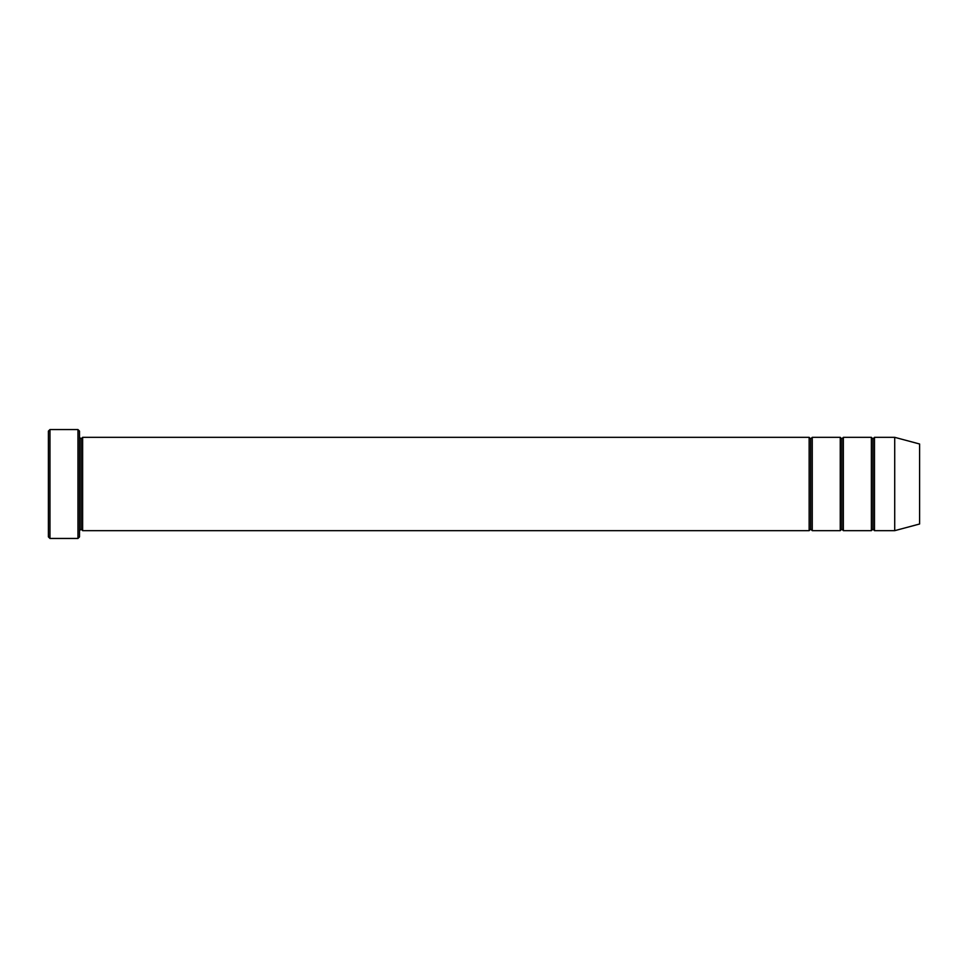 <?xml version="1.0" encoding="UTF-8"?>
<svg xmlns="http://www.w3.org/2000/svg" width="968" height="968" viewBox="0 0 968 968"><rect width="100%" height="100%" fill="white"/><g stroke="black" fill="none" stroke-linecap="round" stroke-linejoin="round"><path stroke-width="1.45" d="M48.4 431.111L48.4 536.889L49.961 538.45L49.961 429.55L48.4 431.111L49.961 429.55L49.961 538.45L77.96 538.45L79.509 536.889L79.509 431.111L77.96 429.55L77.96 538.45L77.96 429.55L49.961 429.55L77.96 429.55L79.509 431.111L79.509 536.889L77.96 538.45L49.961 538.45L48.4 536.889L48.4 431.111M809.139 530.67L809.139 437.33L82.631 437.33L82.631 530.67L809.139 530.67L810.7 529.121L810.7 438.879L809.139 437.33L809.139 530.67L82.631 530.67L81.07 529.121L81.07 438.879L79.509 437.33L81.07 438.879L82.631 437.33L81.07 438.879L81.07 529.121L79.509 530.67L81.07 529.121L82.631 530.67L82.631 437.33L809.139 437.33L810.7 438.879L812.261 437.33L812.261 530.67L810.7 529.121L809.139 530.67M894.71 530.67L894.71 437.33L874.479 437.33L874.479 530.67L894.71 530.67L919.6 524.003L919.6 443.997L894.71 437.33L894.71 530.67L874.479 530.67L872.93 529.121L872.93 438.879L871.369 437.33L871.369 530.67L872.93 529.121L871.369 530.67L871.369 437.33L872.93 438.879L874.479 437.33L872.93 438.879L872.93 529.121L874.479 530.67L874.479 437.33L894.71 437.33L919.6 443.997L919.6 524.003L894.71 530.67M840.26 530.67L841.809 529.121L841.809 438.879L840.26 437.33L840.26 530.67L840.26 437.33L841.809 438.879L843.37 437.33L843.37 530.67L841.809 529.121L840.26 530.67L812.261 530.67L840.26 530.67M840.26 437.33L812.261 437.33L840.26 437.33M871.369 437.33L843.37 437.33L871.369 437.33M843.37 530.67L871.369 530.67L843.37 530.67L843.37 437.33L841.809 438.879L841.809 529.121L843.37 530.67M810.7 438.879L810.7 529.121L812.261 530.67L812.261 437.33L810.7 438.879"/></g></svg>
